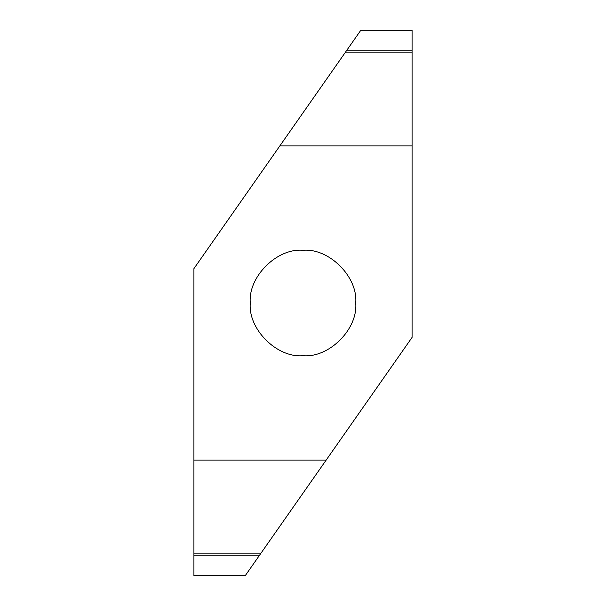 <?xml version="1.0" encoding="UTF-8"?>
<svg xmlns="http://www.w3.org/2000/svg" width="606" height="606" viewBox="0 0 606 606"><rect width="100%" height="100%" fill="white"/><g stroke="black" fill="none" stroke-linecap="round" stroke-linejoin="round"><path stroke-width="0.91" d="M303 355.722C276.912 358.078 247.922 329.088 250.278 303C247.922 276.912 276.912 247.922 303 250.278C329.088 247.922 358.078 276.912 355.722 303C358.078 329.088 329.088 358.078 303 355.722M345.518 52.108L412.08 52.108L412.08 30.3L360.782 30.3L193.92 268.61L193.92 555.194L259.573 555.194L326.18 460.075L193.92 460.075M412.08 30.3L360.782 30.3L412.08 30.3M279.82 145.925L412.08 145.925L412.08 52.108M259.573 555.194L245.218 575.7L193.92 575.7L193.92 555.194M193.92 575.7L245.218 575.7M326.18 460.075L412.08 337.39L412.08 145.925M412.08 50.806L346.427 50.806M260.482 553.892L193.92 553.892"/></g></svg>
